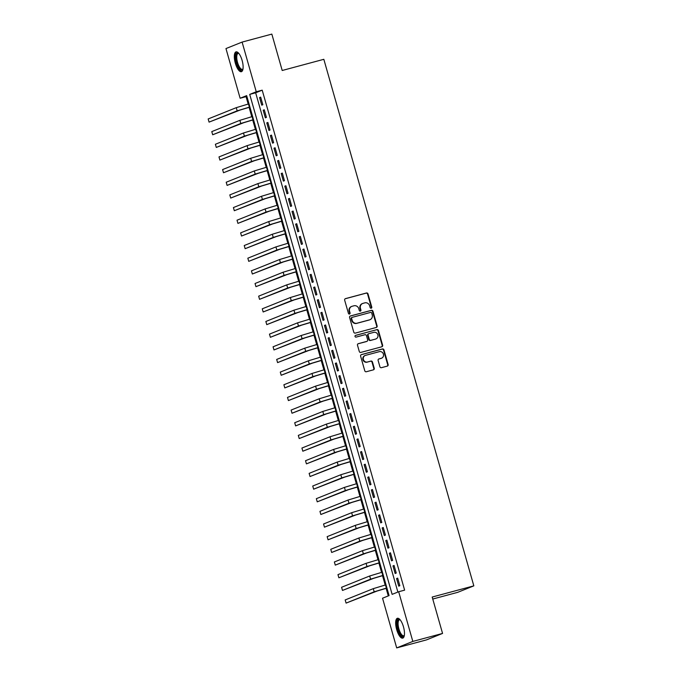 <?xml version="1.0" encoding="UTF-8"?>
<svg xmlns="http://www.w3.org/2000/svg" width="682" height="682" viewBox="0 0 682 682"><rect width="100%" height="100%" fill="white"/><g stroke="black" fill="none" stroke-linecap="round" stroke-linejoin="round"><path stroke-width="1.02" d="M371.204 308.204A0.904 0.844 68.1 0 0 371.775 307.113L368.016 293.916A1.296 1.211 68.1 0 0 366.498 292.987L345.484 298.631A1.296 1.211 68.1 0 0 344.666 300.182L348.425 313.388A0.904 0.844 68.1 0 0 349.585 314.001A0.904 0.844 68.1 0 0 350.062 312.944L349.576 311.239A4.135 3.862 68.1 0 1 352.176 306.261L353.932 305.792A4.135 3.862 68.1 0 1 358.8 308.758L359.286 310.472A0.904 0.844 68.1 0 0 360.437 311.086A0.904 0.844 68.1 0 0 360.923 310.029L360.437 308.324A4.135 3.862 68.1 0 1 363.037 303.345L364.785 302.868A4.135 3.862 68.1 0 1 369.653 305.843L370.147 307.548A0.904 0.844 68.1 0 0 371.204 308.204M371.068 308.23A0.904 0.844 68.1 0 0 371.34 307.292L367.581 294.087A1.296 1.211 68.1 0 0 366.063 293.158L345.16 298.776M349.355 314.061A0.904 0.844 68.1 0 0 349.627 313.123L349.141 311.41L349.576 311.239M360.207 311.145A0.904 0.844 68.1 0 0 360.488 310.208L359.994 308.494L360.437 308.324M396.668 629.571A10.273 3.64 75 0 1 397.41 618.284A10.273 3.64 75 0 1 403.471 626.843A10.273 3.64 75 0 1 402.738 638.13A10.273 3.64 75 0 1 396.668 629.571M235.324 63.145A10.273 3.64 75 0 1 236.057 51.858A10.273 3.64 75 0 1 242.119 60.417A10.273 3.64 75 0 1 241.385 71.704A10.273 3.64 75 0 1 235.324 63.145M379.908 366.754A1.296 1.211 68.1 0 0 381.426 367.683L387.325 366.098A1.296 1.211 68.1 0 0 388.135 364.546L383.957 349.883A1.296 1.211 68.1 0 0 382.44 348.954L361.426 354.597A1.296 1.211 68.1 0 0 360.608 356.157L364.785 370.812A1.296 1.211 68.1 0 0 366.311 371.741L373.429 369.832A1.296 1.211 68.1 0 0 374.248 368.28L372.457 362.006A1.296 1.211 68.1 0 0 370.931 361.076L367.402 362.023A3.461 3.231 68.1 0 1 365.168 355.493A3.461 3.231 68.1 0 1 365.509 355.373L379.345 351.656A3.461 3.231 68.1 0 1 381.579 358.195A3.461 3.231 68.1 0 1 381.238 358.306L378.936 358.928A1.296 1.211 68.1 0 0 378.118 360.48L379.908 366.754M242.101 42.088L271.837 34.1L282.203 70.493L323.831 59.308L473.828 585.864L432.192 597.04L442.558 633.433L412.823 641.421L396.694 647.9L382.542 598.216L389.081 595.591L246.662 95.625L240.124 98.251L225.964 48.567L242.101 42.088L256.253 91.772L249.714 94.397L392.133 594.363L398.672 591.737L412.823 641.421M398.672 591.737L404.622 590.143L262.203 90.169L256.253 91.772M376.319 327.462A1.296 1.211 68.1 0 0 377.129 325.902L372.952 311.248A1.296 1.211 68.1 0 0 371.434 310.319L350.42 315.962A1.296 1.211 68.1 0 0 349.602 317.514L353.779 332.177A1.296 1.211 68.1 0 0 355.305 333.106L376.319 327.462M378.459 330.565L382.636 345.228A1.296 1.211 68.1 0 1 381.818 346.78L360.804 352.423A1.296 1.211 68.1 0 1 359.286 351.494L357.496 345.22A1.296 1.211 68.1 0 1 358.314 343.668L366.831 341.375A1.296 1.211 68.1 0 0 367.649 339.824L366.464 335.655A1.296 1.211 68.1 0 0 364.938 334.734L356.064 337.113A0.904 0.844 68.1 0 1 355.484 335.408A0.904 0.844 68.1 0 1 355.569 335.373L376.933 329.636A1.296 1.211 68.1 0 1 378.459 330.565L378.024 330.736L382.201 345.399L382.636 345.228M262.826 104.73L260.66 97.134L259.569 97.577L261.735 105.164L262.826 104.73M266.432 117.389L264.266 109.793L263.175 110.228L265.341 117.824L266.432 117.389M270.038 130.049L267.873 122.453L266.781 122.888L268.947 130.484L270.038 130.049M273.644 142.7L271.479 135.113L270.387 135.548L272.553 143.143L273.644 142.7M277.25 155.36L275.085 147.764L273.993 148.207L276.159 155.794L277.25 155.36M280.856 168.019L278.691 160.423L277.6 160.858L279.765 168.454L280.856 168.019M284.454 180.679L282.297 173.083L281.206 173.518L283.371 181.114L284.454 180.679M288.06 193.33L285.903 185.743L284.812 186.177L286.977 193.773L288.06 193.33M291.666 205.99L289.509 198.394L288.418 198.837L290.575 206.424L291.666 205.99M295.272 218.649L293.115 211.053L292.024 211.488L294.181 219.084L295.272 218.649M298.878 231.309L296.713 223.713L295.63 224.148L297.787 231.744L298.878 231.309M302.484 243.96L300.319 236.373L299.236 236.807L301.393 244.403L302.484 243.96M306.09 256.62L303.925 249.024L302.834 249.467L304.999 257.063L306.09 256.62M309.696 269.279L307.531 261.683L306.44 262.118L308.605 269.714L309.696 269.279M313.302 281.939L311.137 274.343L310.046 274.778L312.211 282.374L313.302 281.939M316.908 294.59L314.743 287.003L313.652 287.437L315.817 295.033L316.908 294.59M320.514 307.25L318.349 299.654L317.258 300.097L319.423 307.693L320.514 307.25M324.12 319.909L321.955 312.313L320.864 312.748L323.029 320.344L324.12 319.909M327.727 332.569L325.561 324.973L324.47 325.408L326.635 333.004L327.727 332.569M331.333 345.22L329.167 337.633L328.076 338.067L330.241 345.663L331.333 345.22M334.939 357.88L332.773 350.284L331.682 350.727L333.848 358.323L334.939 357.88M338.545 370.539L336.379 362.943L335.288 363.378L337.454 370.974L338.545 370.539M342.151 383.199L339.986 375.603L338.894 376.038L341.06 383.634L342.151 383.199M345.748 395.85L343.592 388.263L342.5 388.697L344.666 396.293L345.748 395.85M349.355 408.509L347.198 400.914L346.106 401.357L348.272 408.953L349.355 408.509M352.961 421.169L350.804 413.573L349.713 414.008L351.878 421.604L352.961 421.169M356.567 433.829L354.41 426.233L353.319 426.668L355.475 434.264L356.567 433.829M360.173 446.48L358.007 438.893L356.925 439.327L359.082 446.923L360.173 446.48M363.779 459.139L361.613 451.544L360.531 451.987L362.688 459.583L363.779 459.139M367.385 471.799L365.22 464.203L364.137 464.638L366.294 472.234L367.385 471.799M370.991 484.459L368.826 476.863L367.734 477.298L369.9 484.893L370.991 484.459M374.597 497.11L372.432 489.523L371.34 489.957L373.506 497.553L374.597 497.11M378.203 509.769L376.038 502.174L374.947 502.617L377.112 510.213L378.203 509.769M381.809 522.429L379.644 514.833L378.553 515.268L380.718 522.864L381.809 522.429M385.415 535.089L383.25 527.493L382.159 527.928L384.324 535.523L385.415 535.089M389.021 547.74L386.856 540.153L385.765 540.587L387.93 548.183L389.021 547.74M392.627 560.399L390.462 552.804L389.371 553.247L391.536 560.843L392.627 560.399M396.233 573.059L394.068 565.463L392.977 565.898L395.142 573.494L396.233 573.059M262.203 90.169L255.656 92.795L397.879 592.061M396.583 578.558L398.748 586.153L399.84 585.719L397.674 578.123L396.583 578.558L397.708 578.259M246.858 96.333L246.066 96.648L248.171 104.039M249.109 107.338L251.777 116.69M252.715 119.989L255.383 129.35M256.321 132.649L258.99 142.009M259.927 145.309L262.596 154.669M263.533 157.968L266.202 167.32M267.139 170.619L269.808 179.98M270.745 183.279L273.414 192.639M274.352 195.939L277.011 205.299M277.958 208.598L280.617 217.95M281.564 221.249L284.224 230.61M285.17 233.909L287.83 243.269M288.776 246.569L291.436 255.929M292.373 259.228L295.042 268.58M295.979 271.879L298.648 281.24M299.586 284.539L302.254 293.899M303.192 297.199L305.86 306.559M306.798 309.858L309.466 319.21M310.404 322.509L313.072 331.87M314.01 335.169L316.678 344.529M317.616 347.829L320.284 357.189M321.222 360.488L323.89 369.84M324.828 373.139L327.496 382.5M328.434 385.799L331.102 395.159M332.04 398.459L334.709 407.819M335.646 411.118L338.306 420.47M339.252 423.769L341.912 433.13M342.858 436.429L345.518 445.789M346.465 449.088L349.124 458.449M350.071 461.748L352.73 471.1M353.668 474.399L356.336 483.76M357.274 487.059L359.943 496.419M360.88 499.718L363.549 509.079M364.486 512.378L367.155 521.73M368.092 525.029L370.761 534.39M371.699 537.689L374.367 547.049M375.305 550.348L377.973 559.709M378.911 563.008L381.579 572.36M382.517 575.659L385.185 585.02M386.123 588.319L388.288 595.915M432.763 599.035L457.69 592.343L473.828 585.864M442.558 633.433L426.429 639.912L396.694 647.9M246.066 96.648L240.124 98.251M255.656 92.795L249.714 94.397M259.569 97.577L260.703 97.27M263.175 110.228L264.301 109.93M266.781 122.888L267.907 122.59M270.387 135.548L271.513 135.241M273.993 148.207L275.119 147.9M277.6 160.858L278.725 160.56M281.206 173.518L282.331 173.219M284.812 186.177L285.937 185.871M288.418 198.837L289.543 198.53M292.024 211.488L293.149 211.19M295.63 224.148L296.755 223.849M299.236 236.807L300.361 236.501M302.834 249.467L303.967 249.16M306.44 262.118L307.573 261.82M310.046 274.778L311.18 274.479M313.652 287.437L314.786 287.131M317.258 300.097L318.392 299.79M320.864 312.748L321.998 312.45M324.47 325.408L325.604 325.109M328.076 338.067L329.201 337.76M331.682 350.727L332.807 350.42M335.288 363.378L336.414 363.08M338.894 376.038L340.02 375.739M342.5 388.697L343.626 388.39M346.106 401.357L347.232 401.05M349.713 414.008L350.838 413.71M353.319 426.668L354.444 426.369M356.925 439.327L358.05 439.02M360.531 451.987L361.656 451.68M364.137 464.638L365.262 464.34M367.734 477.298L368.868 476.999M371.34 489.957L372.474 489.65M374.947 502.617L376.08 502.31M378.553 515.268L379.686 514.97M382.159 527.928L383.293 527.629M385.765 540.587L386.899 540.28M389.371 553.247L390.496 552.94M392.977 565.898L394.102 565.6M362.628 303.481L362.193 303.652A4.135 3.862 68.1 0 0 359.994 308.494M351.767 306.397L351.332 306.568A4.135 3.862 68.1 0 0 349.141 311.41M376.208 327.488A1.296 1.211 68.1 0 0 376.694 326.081L372.517 311.418A1.296 1.211 68.1 0 0 370.999 310.489L350.096 316.107M371.707 313.047A0.904 0.844 68.1 0 0 370.641 312.399L352.202 317.352A0.904 0.844 68.1 0 0 351.631 318.443L352.142 320.242A4.135 3.862 68.1 0 0 357.01 323.217L369.618 319.832A4.135 3.862 68.1 0 0 372.219 314.854L371.707 313.047M352.023 317.428L351.759 317.531A0.904 0.844 68.1 0 0 351.196 318.622L351.631 318.443M370.028 319.696L369.593 319.867A4.135 3.862 68.1 0 1 369.184 320.003L356.575 323.396A4.135 3.862 68.1 0 1 351.707 320.421L351.196 318.622M381.707 346.814A1.296 1.211 68.1 0 0 382.201 345.399M357.982 343.813L366.396 341.554A1.296 1.211 68.1 0 0 366.643 341.452M355.305 335.501L376.933 329.636M375.68 339.005A3.461 3.231 68.1 0 0 377.794 334.657A3.461 3.231 68.1 0 0 373.787 332.356L368.911 333.66A1.296 1.211 68.1 0 0 368.092 335.22L369.277 339.38A1.296 1.211 68.1 0 0 370.803 340.309L375.245 339.176A3.461 3.231 68.1 0 0 375.586 339.065L376.021 338.886M368.476 333.839A1.296 1.211 68.1 0 0 367.658 335.399L368.092 335.22M375.245 339.176L370.369 340.488A1.296 1.211 68.1 0 1 368.843 339.559L367.658 335.399M378.024 330.736A1.296 1.211 68.1 0 0 376.498 329.807M381.579 358.195L381.144 358.365A3.461 3.231 68.1 0 1 380.803 358.476L378.612 359.073M365.168 355.493L364.734 355.663A3.461 3.231 68.1 0 0 366.967 362.193L367.402 362.023M373.318 369.866A1.296 1.211 68.1 0 0 373.804 368.451L372.022 362.176A1.296 1.211 68.1 0 0 370.497 361.247L366.967 362.193M387.214 366.132A1.296 1.211 68.1 0 0 387.7 364.717L383.523 350.062A1.296 1.211 68.1 0 0 382.005 349.133L361.102 354.742M249.936 107.117L240.149 110.032L209.076 122.121L237.174 110.834L249.893 106.98M209.076 122.121L208.172 118.949L236.279 107.662L248.99 103.817M242.963 69.155A8.892 3.154 75 0 1 242.963 69.163A8.892 3.154 75 0 1 236.731 62.71A8.892 3.154 75 0 1 238.691 53.273A8.892 3.154 75 0 1 238.7 53.273M238.853 53.46A8.235 2.916 -105 0 0 238.129 53.418A8.235 2.916 -105 0 0 237.541 62.463A8.235 2.916 -105 0 0 242.4 69.317A8.235 2.916 -105 0 0 243.005 68.916M236.645 51.832A10.204 3.615 -105 0 0 236.296 62.88A10.204 3.615 -105 0 0 241.914 71.431M404.315 635.581L404.315 635.581A8.892 3.154 75 0 1 399.379 632.623A8.892 3.154 75 0 1 397.444 621.14A8.892 3.154 75 0 1 400.044 619.691A8.892 3.154 75 0 1 400.044 619.699M400.198 619.887A8.235 2.916 -105 0 0 399.482 619.836A8.235 2.916 -105 0 0 398.305 621.49A8.235 2.916 -105 0 0 399.507 630.739A8.235 2.916 -105 0 0 403.753 635.743A8.235 2.916 -105 0 0 404.349 635.343M397.998 618.259A10.204 3.615 -105 0 0 396.915 620.134A10.204 3.615 -105 0 0 398.211 631.08A10.204 3.615 -105 0 0 403.258 637.849M253.542 119.768L243.755 122.692L212.682 134.772L240.78 123.485L253.499 119.64M212.682 134.772L211.778 131.609L239.885 120.322L252.596 116.469M257.148 132.427L247.361 135.343L216.288 147.431L244.386 136.144L257.105 132.291M216.288 147.431L215.384 144.269L243.491 132.981L256.202 129.128M260.754 145.087L250.967 148.003L219.894 160.091L247.992 148.804L260.712 144.951M219.894 160.091L218.99 156.928L247.097 145.641L259.808 141.788M264.352 157.747L254.574 160.662L223.5 172.751L251.598 161.464L264.318 157.61M223.5 172.751L222.596 169.579L250.703 158.292L263.414 154.447M267.958 170.398L258.18 173.322L227.106 185.402L255.204 174.115L267.924 170.27M227.106 185.402L226.202 182.239L254.301 170.952L267.02 167.099M271.564 183.057L261.786 185.973L230.712 198.061L258.81 186.774L271.53 182.921M230.712 198.061L229.808 194.899L257.907 183.611L270.626 179.758M275.17 195.717L265.392 198.633L234.318 210.721L262.417 199.434L275.136 195.581M234.318 210.721L233.415 207.558L261.513 196.271L274.232 192.418M278.776 208.377L268.998 211.292L237.924 223.381L266.023 212.093L278.742 208.24M237.924 223.381L237.021 220.209L265.119 208.922L277.838 205.077M282.382 221.028L272.604 223.952L241.53 236.032L269.629 224.745L282.348 220.9M241.53 236.032L240.627 232.869L268.725 221.582L281.444 217.729M285.988 233.687L276.21 236.603L245.136 248.691L273.235 237.404L285.954 233.551M245.136 248.691L244.233 245.529L272.331 234.241L285.05 230.388M289.594 246.347L279.816 249.262L248.734 261.351L276.841 250.064L289.56 246.211M248.734 261.351L247.839 258.188L275.937 246.901L288.657 243.048M293.2 259.007L283.422 261.922L252.34 274.011L280.447 262.723L293.166 258.87M252.34 274.011L251.445 270.839L279.543 259.552L292.263 255.707M296.806 271.658L287.028 274.582L255.946 286.662L284.053 275.375L296.764 271.53M255.946 286.662L255.051 283.499L283.149 272.212L295.869 268.358M300.412 284.317L290.626 287.233L259.552 299.321L287.659 288.034L300.37 284.181M259.552 299.321L258.657 296.159L286.755 284.871L299.475 281.018M304.019 296.977L294.232 299.892L263.158 311.981L291.265 300.694L303.976 296.841M263.158 311.981L262.263 308.818L290.362 297.531L303.081 293.678M307.625 309.637L297.838 312.552L266.764 324.641L294.871 313.353L307.582 309.5M266.764 324.641L265.861 321.469L293.968 310.182L306.687 306.337M311.231 322.288L301.444 325.212L270.37 337.292L298.477 326.005L311.188 322.16M270.37 337.292L269.467 334.129L297.574 322.842L310.293 318.988M314.837 334.947L305.05 337.863L273.976 349.951L302.075 338.664L314.794 334.811M273.976 349.951L273.073 346.788L301.18 335.501L313.891 331.648M318.443 347.607L308.656 350.522L277.583 362.611L305.681 351.324L318.4 347.47M277.583 362.611L276.679 359.448L304.786 348.161L317.497 344.308M322.049 360.267L312.262 363.182L281.189 375.271L309.287 363.983L322.006 360.13M281.189 375.271L280.285 372.099L308.392 360.812L321.103 356.967M325.655 372.918L315.868 375.842L284.795 387.922L312.893 376.635L325.612 372.79M284.795 387.922L283.891 384.759L311.998 373.472L324.709 369.618M329.253 385.577L319.474 388.493L288.401 400.581L316.499 389.294L329.218 385.441M288.401 400.581L287.497 397.418L315.596 386.131L328.315 382.278M332.859 398.237L323.08 401.152L292.007 413.241L320.105 401.954L332.825 398.1M292.007 413.241L291.103 410.078L319.202 398.791L331.921 394.938M336.465 410.896L326.687 413.812L295.613 425.9L323.711 414.613L336.431 410.76M295.613 425.9L294.709 422.729L322.808 411.442L335.527 407.597M340.071 423.548L330.293 426.472L299.219 438.552L327.317 427.264L340.037 423.42M299.219 438.552L298.315 435.389L326.414 424.102L339.133 420.248M343.677 436.207L333.899 439.123L302.825 451.211L330.923 439.924L343.643 436.071M302.825 451.211L301.921 448.048L330.02 436.761L342.739 432.908M347.283 448.867L337.505 451.782L306.431 463.871L334.53 452.584L347.249 448.73M306.431 463.871L305.527 460.708L333.626 449.421L346.345 445.568M350.889 461.526L341.111 464.442L310.037 476.53L338.136 465.243L350.855 461.39M310.037 476.53L309.134 473.359L337.232 462.072L349.951 458.227M354.495 474.178L344.717 477.102L313.635 489.182L341.742 477.894L354.461 474.05M313.635 489.182L312.74 486.019L340.838 474.732L353.557 470.878M358.101 486.837L348.323 489.753L317.241 501.841L345.348 490.554L358.067 486.701M317.241 501.841L316.346 498.678L344.444 487.391L357.163 483.538M361.707 499.497L351.929 502.412L320.847 514.501L348.954 503.214L361.665 499.36M320.847 514.501L319.952 511.338L348.05 500.051L360.769 496.198M365.313 512.156L355.527 515.072L324.453 527.16L352.56 515.873L365.271 512.02M324.453 527.16L323.558 523.989L351.656 512.702L364.376 508.857M368.919 524.808L359.133 527.732L328.059 539.812L356.166 528.524L368.877 524.68M328.059 539.812L327.155 536.649L355.262 525.362L367.982 521.508M372.525 537.467L362.739 540.383L331.665 552.471L359.772 541.184L372.483 537.331M331.665 552.471L330.761 549.308L358.868 538.021L371.588 534.168M376.132 550.127L366.345 553.042L335.271 565.131L363.37 553.844L376.089 549.99M335.271 565.131L334.368 561.968L362.474 550.681L375.185 546.828M379.738 562.786L369.951 565.702L338.877 577.79L366.976 566.503L379.695 562.65M338.877 577.79L337.974 574.619L366.081 563.332L378.791 559.487M383.344 575.438L373.557 578.362L342.483 590.442L370.582 579.154L383.301 575.31M342.483 590.442L341.58 587.279L369.687 575.992L382.397 572.138M386.95 588.097L377.163 591.013L346.089 603.101L374.188 591.814L386.907 587.961M346.089 603.101L345.186 599.938L373.293 588.651L386.003 584.798M371.34 307.292L371.775 307.113M349.627 313.123L350.062 312.944M360.488 310.208L360.923 310.029M366.063 293.158L366.498 292.987M367.581 294.087L368.016 293.916M370.999 310.489L371.434 310.319M372.517 311.418L372.952 311.248M376.694 326.081L377.129 325.902M351.707 320.421L352.142 320.242M356.575 323.396L357.01 323.217M369.184 320.003L369.618 319.832M366.396 341.554L366.831 341.375M368.843 339.559L369.277 339.38M370.369 340.488L370.803 340.309M380.803 358.476L381.238 358.306M370.497 361.247L370.931 361.076M372.022 362.176L372.457 362.006M373.804 368.451L374.248 368.28M382.005 349.133L382.44 348.954M383.523 350.062L383.957 349.883M387.7 364.717L388.135 364.546M248.47 103.954L249.373 107.117M236.279 107.662L237.174 110.834M252.076 116.613L252.971 119.776M239.885 120.322L240.78 123.485M255.682 129.273L256.577 132.436M243.491 132.981L244.386 136.144M259.288 141.924L260.183 145.095M247.097 145.641L247.992 148.804M262.894 154.584L263.789 157.747M250.703 158.292L251.598 161.464M266.492 167.243L267.395 170.406M254.301 170.952L255.204 174.115M270.098 179.903L271.001 183.066M257.907 183.611L258.81 186.774M273.704 192.563L274.607 195.725M261.513 196.271L262.417 199.434M277.31 205.214L278.213 208.377M265.119 208.922L266.023 212.093M280.916 217.873L281.819 221.036M268.725 221.582L269.629 224.745M284.522 230.533L285.426 233.696M272.331 234.241L273.235 237.404M288.128 243.193L289.032 246.355M275.937 246.901L276.841 250.064M291.734 255.844L292.638 259.007M279.543 259.552L280.447 262.723M295.34 268.503L296.244 271.666M283.149 272.212L284.053 275.375M298.946 281.163L299.85 284.326M286.755 284.871L287.659 288.034M302.552 293.823L303.456 296.985M290.362 297.531L291.265 300.694M306.158 306.474L307.062 309.637M293.968 310.182L294.871 313.353M309.764 319.133L310.668 322.296M297.574 322.842L298.477 326.005M313.37 331.793L314.266 334.956M301.18 335.501L302.075 338.664M316.977 344.453L317.872 347.615M304.786 348.161L305.681 351.324M320.583 357.104L321.478 360.267M308.392 360.812L309.287 363.983M324.189 369.763L325.084 372.926M311.998 373.472L312.893 376.635M327.795 382.423L328.69 385.586M315.596 386.131L316.499 389.294M331.392 395.083L332.296 398.245M319.202 398.791L320.105 401.954M334.998 407.734L335.902 410.896M322.808 411.442L323.711 414.613M338.604 420.393L339.508 423.556M326.414 424.102L327.317 427.264M342.211 433.053L343.114 436.216M330.02 436.761L330.923 439.924M345.817 445.713L346.72 448.875M333.626 449.421L334.53 452.584M349.423 458.364L350.326 461.526M337.232 462.072L338.136 465.243M353.029 471.023L353.932 474.186M340.838 474.732L341.742 477.894M356.635 483.683L357.538 486.846M344.444 487.391L345.348 490.554M360.241 496.343L361.145 499.505M348.05 500.051L348.954 503.214M363.847 508.994L364.751 512.156M351.656 512.702L352.56 515.873M367.453 521.653L368.357 524.816M355.262 525.362L356.166 528.524M371.059 534.313L371.963 537.476M358.868 538.021L359.772 541.184M374.665 546.973L375.569 550.135M362.474 550.681L363.37 553.844M378.271 559.624L379.166 562.786M366.081 563.332L366.976 566.503M381.877 572.283L382.773 575.446M369.687 575.992L370.582 579.154M385.483 584.943L386.379 588.106M373.293 588.651L374.188 591.814M351.673 317.556L352.108 317.386M366.524 341.512L366.959 341.332M368.348 333.882L368.783 333.703"/></g></svg>
